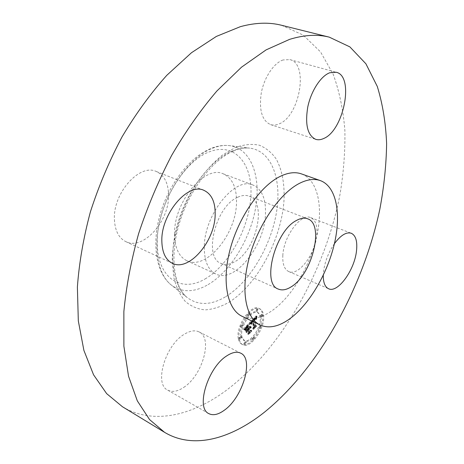 <?xml version="1.0" encoding="UTF-8"?>
<svg xmlns="http://www.w3.org/2000/svg" width="464" height="464" viewBox="0 0 464 464"><rect width="100%" height="100%" fill="white"/><g stroke="black" fill="none" stroke-linecap="round" stroke-linejoin="round"><path stroke-width="0.35" stroke-dasharray="2.32 1.74" d="M204.288 247.103C204.264 261.174 208.133 270.152 215.899 274.038C234.546 283.568 264.376 246.349 265.443 214.53C266.133 199.056 261.986 189.231 253.002 185.043C235.3 176.158 204.119 214.606 204.288 247.103M237.481 197.362C215.366 206.654 203.104 257.775 221.108 263.448C225.144 265.147 229.651 264.596 234.627 261.8C256.232 250.775 267.479 202.06 249.145 196.197C245.694 194.892 241.808 195.28 237.481 197.362M242.115 316.315C250.682 320.067 260.304 318.432 270.993 311.408C291.009 298.027 309.523 267.426 316.506 237.388C323.507 207.391 318.084 179.991 301.478 173.907M334.405 243.67C328.338 252.561 324.69 262.108 323.46 272.31L323.275 275.239M122.461 406.748C152.76 425.018 191.191 415.889 225.133 391.222C281.045 349.786 324.951 271.602 339.938 194.764C343.598 172.794 345.245 151.38 344.88 130.517C343.29 110.206 339.399 91.472 333.21 74.31L320.566 51.945L303.27 35.131L281.497 25.259M174.551 233.989C174.783 247.846 178.907 256.772 186.917 260.762C206.155 270.558 236.019 234.436 236.489 203.075C236.889 187.839 232.452 178.077 223.172 173.803C204.879 164.761 173.774 202.008 174.551 233.989M183.756 387.376C202.524 375.457 213.115 337.972 199.085 331.922C195.071 329.968 190.223 330.699 184.527 334.126C165.451 344.816 153.822 384.047 167.666 390.108C172.173 392.44 177.532 391.529 183.756 387.376M114.422 219.658C115.008 230.776 118.825 238.113 125.877 241.657C143.173 250.635 169.302 221.229 168.565 195.228C168.38 183.129 164.279 175.212 156.252 171.483C139.664 163.2 112.769 193.262 114.422 219.658M283.063 59.96C273.789 63.017 264.149 77.517 261.267 93.032C258.895 110.067 261.986 120.594 270.535 124.601C273.139 125.425 275.918 125.222 278.858 123.992C299.483 116.795 309.146 63.725 289.861 59.607L283.063 59.96M282.837 255.206C282.385 263.958 284.339 269.404 288.712 271.544C298.503 276.515 315.514 253.854 316.802 234.877C317.498 225.655 315.474 219.913 310.735 217.651C301.252 212.819 283.73 235.979 282.837 255.206M238.386 338.987C238.943 341.568 240.062 343.29 241.75 344.166C249.841 349.067 265.298 326.354 262.502 314.047C261.98 311.211 260.797 309.337 258.941 308.421C251.018 303.514 235.178 326.801 238.386 338.987M241.002 336.284L243.67 340.402C250.026 344.265 262.235 326.32 259.997 316.634L258.993 313.873L257.207 312.243C250.954 308.374 238.508 326.668 241.002 336.284M249.87 322.358L250.92 323.327L251.291 321.656L252.532 320.154L253.791 326.488L253.298 327.77L255.676 325.293L254.823 325.363L253.733 319.493L254.724 318.6L255.438 318.855L254.916 318.345L253.646 319.046L255.026 317.817L255.705 318.507L256.128 315.885L249.812 322.312L251.859 323.779L252.23 322.109L253.472 320.607L254.724 326.94L254.226 328.222L256.609 325.745L255.757 325.815L254.666 319.94L255.792 319.006L256.412 319.423L255.855 318.791L254.585 319.493L256.047 318.246L256.644 318.954L257.062 316.332L250.809 322.811M249.644 323.066L250.647 323.976L249.667 322.811L251.708 324.232L250.583 323.524M251.21 322.364L252.259 321.013L253.379 326.94L252.752 328.906L255.507 325.856L253.013 328.448L253.541 326.824L252.393 320.676L251.291 321.993L251.14 322.503L252.149 322.816L253.199 321.465L254.313 327.393L253.686 329.359L256.441 326.302L253.941 328.901L254.475 327.277L253.327 321.123L252.149 322.816M243.791 328.512L245.021 329.388L245.578 327.503L247.643 325.142L248.176 327.915L247.857 328.251L247.382 325.803L245.282 328.692L247.277 326.099L247.724 328.384L246.923 329.214L245.874 329.092L246.361 331.569L247.063 329.666L248.275 328.408L248.849 331.377L248.321 332.839L250.902 330.153L249.899 330.281L249.417 327.752L250.27 327.132L249.33 327.317L250.444 326.581L249.951 326.378L249.238 326.818L248.756 324.319L249.325 322.816L243.791 328.512L245.961 329.852L246.593 327.839L248.582 325.6L249.116 328.373L248.791 328.703L248.321 326.262L246.222 329.15L248.217 326.557L248.658 328.843L247.857 329.672L246.813 329.55L247.295 332.027L247.996 330.124L249.209 328.866L249.783 331.835L249.255 333.297L251.836 330.612L250.833 330.739L250.351 328.21L251.204 327.584L250.27 327.775L251.378 327.033L250.885 326.836L250.171 327.277L249.696 324.777L250.264 323.269L244.731 328.97M243.646 329.341L244.777 330.119L244.209 329.278L243.461 329.295L245.717 330.577L245.734 330.24L244.586 329.8M246.03 332.253L245.526 329.701L246.03 332.253L246.964 332.711L246.587 329.927L246.964 332.711M247.915 329.376L248.402 331.893L247.724 334.132L250.873 330.675L247.985 333.668L248.547 331.824L248.014 329.08L246.952 330.182L247.915 329.376L248.849 329.834L249.336 332.352L248.658 334.596L251.801 331.128L248.919 334.126L249.481 332.288L248.953 329.539L247.764 330.96L248.849 329.834M247.515 314.899L247.735 315.242L249 313.386L248.779 313.043L247.515 314.899M238.948 338.407L239.157 338.726L240.439 336.864L240.23 336.545L238.948 338.407M240.433 326.476L240.654 326.807L241.935 324.939L241.721 324.603L240.433 326.476M252.138 339.039L252.335 339.346L253.576 337.525L253.379 337.212L252.138 339.039M243.867 343.522L244.07 343.836L245.334 341.991L245.137 341.678L243.867 343.522M261.963 314.598L261.754 314.261L260.536 316.077L260.745 316.413L261.963 314.598M257.317 309.181L257.097 308.838L255.861 310.671L256.082 311.013L257.317 309.181M260.391 326.262L260.188 325.943L258.97 327.752L259.173 328.071L260.391 326.262M248.756 324.319L249.696 324.777M249.325 322.816L250.264 323.269M249.238 326.818L250.171 327.277M249.394 326.679L250.334 327.137M249.545 326.569L250.485 327.021M249.69 326.476L250.624 326.934M249.823 326.412L250.757 326.871M249.951 326.378L250.885 326.836M250.067 326.366L251.001 326.824M250.171 326.383L251.111 326.836M250.27 326.418L251.204 326.876M250.363 326.488L251.297 326.94M250.444 326.581L251.378 327.033M250.421 326.708L251.36 327.166M250.334 326.702L251.268 327.155M250.241 326.702L251.181 327.161M250.154 326.714L251.088 327.172M250.061 326.743L250.995 327.195M249.968 326.778L250.902 327.236M249.876 326.83L250.809 327.282M249.777 326.888L250.717 327.346M249.684 326.963L250.618 327.416M249.586 327.045L250.519 327.503M249.487 327.143L250.427 327.596M249.406 327.23L250.345 327.683M249.33 327.317L250.27 327.775M249.383 327.596L250.322 328.048M249.487 327.497L250.421 327.949M249.58 327.41L250.519 327.862M249.678 327.335L250.612 327.787M249.771 327.271L250.705 327.723M249.858 327.219L250.798 327.671M249.945 327.178L250.885 327.63M250.032 327.149L250.966 327.601M250.113 327.132L251.047 327.584M250.195 327.126L251.128 327.578M250.27 327.132L251.204 327.584M250.195 327.358L251.128 327.816M250.119 327.358L251.053 327.81M250.044 327.364L250.978 327.822M249.968 327.381L250.902 327.839M249.893 327.41L250.827 327.862M249.812 327.445L250.751 327.897M249.736 327.485L250.67 327.944M249.655 327.543L250.589 327.996M249.574 327.601L250.514 328.06M249.499 327.671L250.432 328.129M249.417 327.752L250.351 328.21M249.899 330.281L250.833 330.739M250.902 330.153L251.836 330.612M248.321 332.839L249.255 333.297M248.849 331.377L249.783 331.835M248.275 328.408L249.209 328.866M247.063 329.666L247.996 330.124M246.361 331.569L247.295 332.027M245.874 329.092L246.813 329.55M246.923 329.214L247.857 329.672M247.724 328.384L248.658 328.843M247.277 326.099L248.217 326.557M247.144 326.227L248.083 326.679M247.022 326.343L247.962 326.801M246.906 326.453L247.846 326.911M246.802 326.557L247.741 327.016M246.703 326.656L247.643 327.114M246.581 326.784L247.521 327.242M246.459 326.911L247.399 327.369M246.349 327.027L247.289 327.485M246.251 327.143L247.19 327.601M246.152 327.253L247.092 327.712M246.065 327.358L247.005 327.816M245.984 327.456L246.923 327.92M245.908 327.555L246.848 328.013M245.775 327.729L246.715 328.187M245.665 327.903L246.604 328.361M245.56 328.083L246.5 328.541M245.462 328.274L246.401 328.732M245.369 328.477L246.309 328.935M245.282 328.692L246.222 329.15M245.323 328.506L246.262 328.97M245.381 328.321L246.32 328.779M245.456 328.129L246.396 328.587M245.555 327.932L246.494 328.39M245.665 327.729L246.604 328.187M245.798 327.526L246.738 327.984M245.949 327.317L246.889 327.775M246.123 327.103L247.063 327.561M246.309 326.882L247.248 327.34M246.517 326.662L247.457 327.12M246.952 326.221L247.892 326.679M247.092 326.088L248.031 326.546M247.382 325.803L248.321 326.262M247.857 328.251L248.791 328.703M248.176 327.915L249.116 328.373M247.643 325.142L248.582 325.6M247.445 325.351L248.385 325.809M246.929 325.885L247.869 326.343M246.628 326.192L247.567 326.65M246.471 326.36L247.411 326.818M246.32 326.523L247.26 326.981M246.187 326.673L247.126 327.132M246.059 326.824L246.999 327.282M245.943 326.969L246.883 327.433M245.833 327.114L246.773 327.572M245.74 327.248L246.68 327.706M245.653 327.381L246.593 327.839M245.578 327.503L246.517 327.967M245.514 327.625L246.454 328.089M245.456 327.752L246.396 328.21M245.398 327.886L246.338 328.344M245.346 328.036L246.285 328.495M245.294 328.193L246.233 328.651M245.241 328.361L246.181 328.825M245.195 328.547L246.135 329.005M245.149 328.738L246.088 329.196M245.102 328.941L246.042 329.405M245.062 329.162L246.001 329.62M245.021 329.388L245.961 329.852M244.708 329.046L245.647 329.504M244.65 328.988L245.589 329.446M244.598 328.935L245.537 329.399M244.551 328.895L245.491 329.353M244.458 328.819L245.398 329.278M244.377 328.761L245.317 329.225M244.279 328.709L245.218 329.167M244.226 328.68L245.166 329.144M244.163 328.657L245.102 329.115M244.099 328.628L245.038 329.086M256.128 315.885L257.062 316.332M249.812 322.312L250.751 322.77M256.07 316.181L257.01 316.628M256.024 316.465L256.957 316.912M255.977 316.744L256.911 317.19M255.931 317.016L256.87 317.463M255.896 317.277L256.83 317.724M255.861 317.527L256.795 317.973M255.832 317.77L256.766 318.217M255.803 318.002L256.743 318.449M255.786 318.229L256.72 318.675M255.705 318.507L256.644 318.954M255.67 318.374L256.609 318.82M255.629 318.252L256.569 318.698M255.589 318.147L256.522 318.594M255.542 318.055L256.476 318.501M255.49 317.973L256.43 318.42M255.438 317.91L256.372 318.356M255.38 317.857L256.314 318.304M255.316 317.823L256.256 318.269M255.252 317.799L256.192 318.246M255.183 317.794L256.122 318.24M255.107 317.799L256.047 318.246M255.026 317.817L255.966 318.269M254.939 317.852L255.879 318.304M254.846 317.904L255.786 318.35M254.748 317.962L255.681 318.414M254.637 318.037L255.577 318.49M254.527 318.13L255.467 318.577M254.405 318.234L255.345 318.681M254.284 318.35L255.217 318.803M254.15 318.484L255.09 318.936M254.052 318.588L254.991 319.035M253.953 318.693L254.893 319.145M253.854 318.809L254.794 319.255M253.75 318.925L254.69 319.371M253.646 319.046L254.585 319.493M253.762 319.278L254.695 319.725M254.075 318.948L255.009 319.394M254.191 318.832L255.125 319.278M254.301 318.727L255.241 319.174M254.405 318.635L255.345 319.081M254.504 318.553L255.444 319M254.597 318.484L255.536 318.936M254.69 318.432L255.623 318.878M254.771 318.391L255.705 318.838M254.846 318.362L255.78 318.809M254.916 318.345L255.855 318.791M255.043 318.345L255.977 318.791M255.101 318.362L256.035 318.814M255.154 318.397L256.093 318.843M255.206 318.443L256.145 318.89M255.258 318.501L256.198 318.948M255.304 318.571L256.244 319.017M255.351 318.652L256.29 319.099M255.397 318.751L256.331 319.197M255.438 318.855L256.372 319.307M255.473 318.977L256.412 319.423M255.339 319.116L256.273 319.568M255.31 319.012L256.244 319.458M255.275 318.913L256.209 319.365M255.235 318.832L256.174 319.278M255.2 318.756L256.134 319.203M255.154 318.693L256.093 319.145M255.067 318.606L256.006 319.052M254.968 318.559L255.902 319.006M254.858 318.553L255.792 319.006M254.724 318.6L255.664 319.046M254.655 318.635L255.589 319.087M254.574 318.687L255.513 319.133M254.492 318.745L255.426 319.197M254.4 318.82L255.339 319.267M254.307 318.901L255.246 319.348M254.208 318.994L255.142 319.447M254.104 319.099L255.038 319.551M253.733 319.493L254.666 319.94M254.823 325.363L255.757 325.815M255.676 325.293L256.609 325.745M253.298 327.77L254.226 328.222M253.791 326.488L254.724 326.94M252.532 320.154L253.472 320.607M252.433 320.241L253.373 320.694M252.341 320.334L253.28 320.786M252.242 320.427L253.182 320.879M252.149 320.52L253.089 320.972M252.051 320.618L252.99 321.071M251.94 320.734L252.88 321.187M251.836 320.856L252.776 321.308M251.737 320.972L252.677 321.424M251.645 321.088L252.584 321.54M251.558 321.204L252.497 321.656M251.482 321.32L252.422 321.772M251.413 321.43L252.352 321.883M251.349 321.546L252.288 321.999M251.291 321.656L252.23 322.109M251.239 321.767L252.178 322.219M251.198 321.883L252.132 322.335M251.157 321.999L252.091 322.451M251.117 322.126L252.056 322.579M251.088 322.254L252.027 322.706M251.059 322.387L251.998 322.845M251.036 322.532L251.975 322.985M251.018 322.677L251.952 323.13M251.001 322.834L251.94 323.286M250.989 322.99L251.929 323.443M250.983 323.153L251.923 323.605M250.92 323.327L251.859 323.779M250.867 323.246L251.807 323.698M250.815 323.17L251.755 323.623M250.763 323.101L251.697 323.553M250.711 323.037L251.645 323.489M250.659 322.973L251.592 323.425M250.606 322.915L251.54 323.367M250.554 322.863L251.488 323.315M250.502 322.811L251.436 323.269M250.45 322.77L251.389 323.222M250.398 322.729L251.337 323.182M245.647 329.469L246.587 329.927M245.526 329.701L246.465 330.159M246.146 332.021L247.086 332.479M249.667 322.811L250.606 323.269M249.551 323.031L250.49 323.489M249.76 322.84L250.699 323.298M249.858 322.886L250.792 323.338M249.957 322.944L250.896 323.396M250.061 323.014L250.995 323.466M250.166 323.101L251.105 323.553M250.276 323.199L251.215 323.652M250.386 323.315L251.326 323.768M250.508 323.443L251.442 323.895M250.624 323.588L251.563 324.04M250.775 323.779L251.708 324.232M250.647 323.976L251.587 324.429M250.519 323.826L251.459 324.278M250.403 323.681L251.337 324.139M250.282 323.559L251.221 324.011M250.166 323.443L251.105 323.895M250.055 323.344L250.995 323.797M249.951 323.251L250.885 323.71M249.847 323.182L250.78 323.634M249.742 323.118L250.682 323.57M243.536 329.092L244.476 329.556M243.461 329.295L244.4 329.753M243.722 329.121L244.661 329.579M243.896 329.162L244.835 329.62M244.058 329.214L244.998 329.672M244.209 329.278L245.149 329.736M244.348 329.353L245.288 329.811M244.476 329.44L245.415 329.898M244.592 329.539L245.531 330.003M244.696 329.655L245.636 330.113M244.795 329.782L245.734 330.24M244.876 329.916L245.816 330.38M244.777 330.119L245.717 330.577M244.702 329.997L245.642 330.455M244.615 329.887L245.549 330.345M244.511 329.782L245.45 330.24M244.395 329.689L245.334 330.148M244.273 329.602L245.207 330.061M244.134 329.521L245.073 329.985M243.983 329.452L244.922 329.916M243.82 329.394L244.76 329.852M251.152 322.428L252.091 322.88M251.14 322.503L252.074 322.956M251.186 322.277L252.126 322.729M251.233 322.132L252.172 322.584M251.291 321.993L252.23 322.445M251.36 321.865L252.3 322.318M251.442 321.738L252.381 322.19M251.546 321.593L252.48 322.045M251.674 321.436L252.613 321.888M251.749 321.349L252.683 321.801M251.824 321.256L252.764 321.709M251.911 321.163L252.851 321.616M252.004 321.065L252.944 321.517M252.103 320.96L253.042 321.413M252.393 320.676L253.327 321.123M253.541 326.824L254.475 327.277M253.013 328.448L253.941 328.901M255.507 325.856L256.441 326.302M255.42 326.134L256.348 326.586M252.752 328.906L253.686 329.359M253.379 326.94L254.313 327.393M252.259 321.013L253.199 321.465M252.178 321.082L253.118 321.535M252.103 321.158L253.042 321.61M252.027 321.227L252.967 321.68M251.923 321.343L252.863 321.796M251.819 321.459L252.758 321.912M251.72 321.581L252.66 322.033M251.627 321.703L252.567 322.155M251.534 321.83L252.474 322.283M251.447 321.958L252.387 322.41M251.366 322.091L252.3 322.544M251.285 322.225L252.225 322.677M246.952 330.182L247.886 330.641M246.831 330.501L247.764 330.96M248.014 329.08L248.953 329.539M248.547 331.824L249.481 332.288M247.985 333.668L248.919 334.126M250.873 330.675L251.801 331.128M250.769 330.965L251.703 331.424M247.724 334.132L248.658 334.596M248.402 331.893L249.336 332.352M239.325 339.457C236.13 327.265 251.969 303.955 259.881 308.862C261.737 309.778 262.92 311.651 263.43 314.488C266.22 326.795 250.763 349.531 242.684 344.63C240.996 343.76 239.876 342.038 239.325 339.457M260.93 317.08C263.158 326.766 250.949 344.723 244.598 340.866L241.935 336.754C239.453 327.137 251.906 308.821 258.146 312.684L259.933 314.319L260.93 317.08M249.945 313.838L248.687 315.694L248.466 315.352L249.725 313.496L249.945 313.838M241.379 337.328L240.097 339.196L239.888 338.877L241.17 337.009L241.379 337.328M242.881 325.397L241.599 327.265L241.379 326.934L242.666 325.067L242.881 325.397M254.504 337.983L253.263 339.805L253.066 339.497L254.301 337.67L254.504 337.983M246.268 342.455L244.998 344.3L244.801 343.992L246.065 342.142L246.268 342.455M261.47 316.523L262.688 314.702L262.897 315.039L261.679 316.854L261.47 316.523M256.807 311.118L258.042 309.279L258.257 309.627L257.021 311.46L256.807 311.118M259.898 328.199L261.116 326.389L261.319 326.708L260.101 328.524L259.898 328.199M225.817 296.606C249.487 282.089 270.326 247.208 276.242 213.701C282.24 180.252 272.072 150.812 249.684 148.132C244.07 147.511 238.044 148.579 231.606 151.316C210.401 160.289 187.624 189.915 177.938 222.737C168.188 255.565 172.84 286.184 187.346 297.662C198.36 305.718 211.184 305.37 225.817 296.606M228.851 302.348C257.184 284.728 281.149 239.934 283.951 201.045C284.797 184.33 282.245 170.358 276.306 159.14C271.753 152.604 266.081 147.958 259.295 145.203C251.958 143.689 243.971 144.461 235.335 147.523L222.134 155.307C213.266 162.609 204.908 171.767 197.061 182.787C182.091 206.033 172.782 235.202 172.243 260.002L173.716 277.049C176.21 287.088 180.073 295.214 185.293 301.432C191.145 306.408 197.786 309.227 205.221 309.882C212.918 309.32 220.8 306.808 228.851 302.348M208.046 284.647C230.678 271.399 250.456 238.734 255.734 207.24C261.099 175.792 250.804 148.155 229.245 145.592C223.839 144.994 218.074 145.963 211.938 148.497C191.725 156.786 170.375 184.185 161.478 214.67C152.523 245.154 157.192 273.87 171.158 284.931C181.755 292.72 194.051 292.627 208.046 284.647M205.047 278.974C229.019 265.217 249.214 228.085 250.879 195.895C252.857 163.63 234.465 141.352 208.423 152.198C182.375 162.493 156.722 207.089 157.215 242.643C157.325 278.342 181.134 293.19 205.047 278.974M246.668 326.511L247.608 326.969M246.813 326.366L247.753 326.824M247.225 325.954L248.165 326.412M244.957 329.312L245.897 329.776M244.888 329.237L245.827 329.701M244.824 329.167L245.763 329.631M244.766 329.104L245.705 329.562M244.029 328.599L244.969 329.057M243.954 328.57L244.893 329.028M243.878 328.541L244.818 328.999M249.145 196.197L307.62 218.799M221.108 263.448L278.325 289.072M233.154 151.16C239.25 148.573 244.76 147.564 249.684 148.132L229.245 145.592C223.23 144.948 216.984 145.963 210.511 148.637C189.625 157.255 168.884 184.162 160.196 214.066C151.583 243.936 155.939 272.612 171.158 284.931L187.346 297.662C174.342 287.767 169.151 257.091 179.295 223.503C189.184 189.979 212.715 159.726 233.154 151.16M199.085 331.922L240.746 353.191M167.666 390.108L208.771 413.598M125.877 241.657L172.393 263.314M156.252 171.483L203.893 190.339M270.535 124.601L315.677 139.328M289.861 59.607L336.243 72.268M288.712 271.544L328.576 288.741M310.735 217.651L351.289 233.259M186.917 260.762L215.899 274.038M223.172 173.803L253.002 185.043M259.881 308.862L258.941 308.421M242.684 344.63L241.75 344.166M244.598 340.866L243.67 340.402M258.146 312.684L257.207 312.243M248.687 315.694L247.735 315.242M249.725 313.496L248.779 313.043M240.097 339.196L239.157 338.726M241.17 337.009L240.23 336.545M241.599 327.265L240.654 326.807M242.666 325.067L241.721 324.603M253.263 339.805L252.335 339.346M254.301 337.67L253.379 337.212M244.998 344.3L244.07 343.836M246.065 342.142L245.137 341.678M262.688 314.702L261.754 314.261M261.679 316.854L260.745 316.413M258.042 309.279L257.097 308.838M257.021 311.46L256.082 311.013M261.116 326.389L260.188 325.943M260.101 328.524L259.173 328.071"/><path stroke-width="0.7" d="M291.212 286.804C312.11 274.578 324.73 224.164 307.62 218.799C304.407 217.587 300.707 218.132 296.519 220.441C275.135 230.857 261.435 284.043 278.325 289.072C282.089 290.65 286.381 289.89 291.212 286.804M299.483 183.344C279.867 193.21 258.036 224.912 249.238 257.74C240.352 290.592 245.775 318.362 260.165 325.003C268.534 328.657 278.006 326.865 288.591 319.626C308.409 305.851 326.963 274.787 334.225 244.429C341.492 214.124 336.562 186.563 320.363 180.612C314.319 178.478 307.359 179.388 299.483 183.344M320.363 180.612L301.478 173.907C295.29 171.721 288.214 172.538 280.244 176.366C260.403 185.913 238.624 217.036 230.109 249.441C221.508 281.874 227.372 309.494 242.115 316.315L260.165 325.003M289.629 39.353L266.092 49.886L241.529 67.17L216.874 91.014C200.692 109.968 185.594 131.469 171.581 155.527C158.508 180.658 147.523 206.7 138.62 233.653C131.132 260.577 126.214 286.543 123.865 311.547L123.882 346.19L128.534 376.223L137.303 400.832L149.547 419.56L164.54 432.315C193.447 449.715 230.765 438.822 264.068 412.502C318.942 368.294 363.109 287.692 379.848 209.142C384.041 186.696 386.297 164.842 386.616 143.579C385.752 122.902 382.643 103.849 377.284 86.437L365.91 63.794L349.873 46.887L329.278 37.149C317.48 34.139 304.268 34.875 289.629 39.353M323.275 275.239C323.211 282.53 324.98 287.03 328.576 288.741C337.78 293.468 354.711 269.92 356.532 250.601C357.489 241.199 355.737 235.422 351.289 233.259C346.341 231.756 340.715 235.225 334.405 243.67M323.686 138.498C343.691 130.645 354.612 76.119 336.243 72.268L329.707 72.767C320.705 76.096 310.979 91.188 307.736 107.172C304.935 124.712 307.58 135.424 315.677 139.328C318.153 140.105 320.827 139.832 323.686 138.498M215.168 214.397C215.342 201.979 211.584 193.964 203.893 190.339C188.013 182.253 160.95 213.95 161.837 241.054C162.11 252.474 165.625 259.892 172.393 263.314C188.981 271.979 215.145 241.048 215.168 214.397M226.641 355.952C207.913 367.529 195.553 407.972 208.771 413.598C213.051 415.79 218.254 414.654 224.367 410.193C242.8 397.352 254.081 358.863 240.746 353.191C236.936 351.341 232.232 352.263 226.641 355.952M329.278 37.149L281.497 25.259C269.126 22.11 255.426 22.574 240.393 26.657L216.352 36.43L191.499 52.71L166.791 75.319C150.69 93.334 135.784 113.837 122.073 136.822C109.359 160.863 98.809 185.849 90.422 211.775C83.474 237.719 79.129 262.827 77.384 287.106L78.317 320.885L83.891 350.39L93.56 374.796L106.656 393.634L122.461 406.748L164.54 432.315"/></g></svg>
